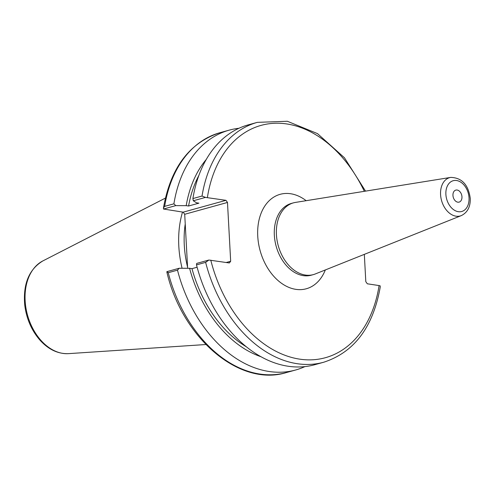 <?xml version="1.0" encoding="UTF-8"?>
<svg xmlns="http://www.w3.org/2000/svg" width="495" height="495" viewBox="0 0 495 495"><rect width="100%" height="100%" fill="white"/><g stroke="black" fill="none" stroke-linecap="round" stroke-linejoin="round"><path stroke-width="0.74" d="M450.728 177.402L295.447 202.418A37.236 26.099 74.5 0 0 293.473 202.845A37.236 26.099 74.5 0 0 278.246 245.693A37.236 26.099 74.5 0 0 313.329 274.62A37.236 26.099 74.5 0 0 315.247 273.976L461.303 215.61C467.54 212.516 470.522 206.774 470.25 198.384C468.375 184.722 461.872 177.724 450.728 177.402A19.88 13.934 74.5 0 0 441.546 200.506A19.88 13.934 74.5 0 0 461.303 215.61M461.965 196.787A6.225 4.362 -105.5 0 1 459.119 202.102A6.225 4.362 -105.5 0 1 453.259 197.27A6.225 4.362 -105.5 0 1 455.802 190.105A6.225 4.362 -105.5 0 1 461.965 196.787M187.636 268.284L184.709 214.286L227.483 202.455L230.67 261.267L229.352 262.963L208.878 260.036L205.629 262.362A124.443 87.225 74.5 0 0 323.73 362.229C354.228 352.273 373.063 327.22 380.234 287.069L380.216 285.906L379.083 285.572L367.327 283.796L365.805 281.667L364.326 254.362M365.533 191.126L344.458 157.775L317.468 133.594L287.347 121.269L257.357 122.352A124.443 87.225 74.5 0 0 202.034 196.039L205.481 197.4L225.961 200.327L183.187 212.163L184.709 214.286M227.483 202.455L225.961 200.327M198.835 175.521A110.335 77.338 74.5 0 0 188.589 206.013L198.91 203.16L196.509 202.795L193.291 200.772L205.481 197.4M257.357 122.352L248.224 124.882A124.443 87.225 74.5 0 0 192.901 198.563L193.291 200.772M206.285 159.427A113.51 79.559 74.5 0 0 186.194 205.654L188.589 206.013M197.109 267.232L191.986 268.649L189.585 268.29A113.51 79.559 74.5 0 0 260.865 356.685M189.585 268.29L179.184 268.253L166.877 271.662L168.244 272.708L177.495 270.146L179.184 268.253M177.495 270.146A124.443 87.225 74.5 0 0 295.595 370.012A124.443 87.225 74.5 0 0 304.883 366.616M191.986 268.649A110.335 77.338 74.5 0 0 246.207 346.71M183.187 212.163L163.486 209.02L175.793 205.617L186.194 205.654M185.235 223.963A85.443 59.889 74.5 0 0 187.568 267.121M208.878 260.036L196.682 263.414L196.496 264.893L205.629 262.362M163.486 209.02L163.468 207.857L164.649 206.384A124.443 87.225 -105.5 0 1 219.972 132.697L229.222 130.142A124.443 87.225 74.5 0 0 173.9 203.822L164.649 206.384M238.937 128.279A124.443 87.225 74.5 0 0 229.222 130.142M175.793 205.617L173.9 203.822M168.244 272.708A124.443 87.225 -105.5 0 0 286.345 372.574C239.431 387.214 182.135 337.949 166.902 272.194L166.877 271.662M182.519 212.064A87.114 61.058 74.5 0 0 182.086 268.265M230.67 261.267L226.234 262.492M202.034 196.039L192.901 198.563M196.496 264.893A124.443 87.225 74.5 0 0 314.597 364.759L323.73 362.229M469.031 197.851A15.976 11.199 -105.5 0 1 452.405 208.729A15.976 11.199 -105.5 0 1 450.945 181.733A15.976 11.199 -105.5 0 1 469.031 197.851M313.329 274.62L311.25 275.195A37.236 26.099 -105.5 0 1 274.348 235.236A37.236 26.099 -105.5 0 1 291.388 203.42L293.473 202.845M306.158 200.692A48.993 34.341 74.5 0 0 257.747 236.189A48.993 34.341 74.5 0 0 286.617 286.364A48.993 34.341 74.5 0 0 325.32 269.948M379.083 285.572A120.526 84.478 -105.5 0 1 299.605 359.135A120.526 84.478 -105.5 0 1 210.783 260.16M207.393 197.524A120.526 84.478 -105.5 0 1 274.731 123.267A120.526 84.478 -105.5 0 1 364.332 191.317M42.799 260.952C28.927 269.435 22.912 284.167 24.75 305.155C26.452 318.557 31.402 330.085 39.6 339.737C48.188 349.383 57.804 354.018 68.446 353.647A48.59 34.056 -105.5 0 1 27.503 315.08A48.59 34.056 -105.5 0 1 42.799 260.952L165.361 198.124M163.468 207.857C170.639 167.712 189.474 142.659 219.972 132.697M68.446 353.647L205.877 344.526M286.345 372.574L295.595 370.012"/></g></svg>
